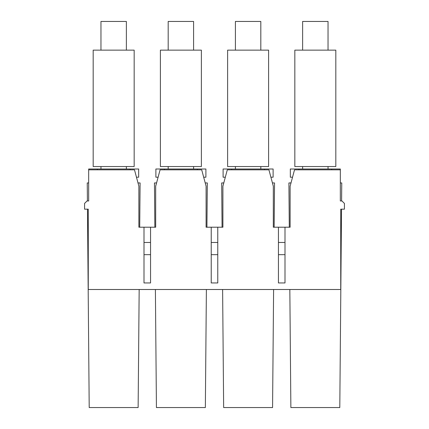 <?xml version="1.0" encoding="UTF-8"?>
<svg xmlns="http://www.w3.org/2000/svg" width="429" height="429" viewBox="0 0 429 429"><rect width="100%" height="100%" fill="white"/><g stroke="black" fill="none" stroke-linecap="round" stroke-linejoin="round"><path stroke-width="0.64" d="M211.224 254.681L217.776 254.681L217.776 282.947L211.224 282.947L211.224 227.204L206.097 227.204L206.097 186.218L201.705 169.825L160.076 169.825L155.684 186.218L155.684 227.204L150.558 227.204L150.558 282.947L144.005 282.947L144.005 254.681L150.558 254.681M284.995 242.471L278.442 242.471L278.442 254.681L284.995 254.681L284.995 227.204L290.122 227.204L290.122 186.218L294.514 169.825L340.331 169.825L340.331 200.976L341.972 200.976L344.428 203.432L344.428 209.17L340.739 209.17L340.739 289.505L88.261 289.505L88.261 209.17L84.572 209.17L84.572 203.432L87.028 200.976L88.669 200.976L88.669 169.825L134.486 169.825L138.878 186.218L138.878 227.204L144.005 227.204L144.005 254.681M278.442 242.471L278.442 227.204L273.316 227.204L273.316 186.218L268.924 169.825L227.295 169.825L222.903 186.218L222.903 227.204L211.224 227.204M278.442 227.204L284.995 227.204M284.995 254.681L284.995 282.947L278.442 282.947L278.442 254.681M217.776 254.681L217.776 227.204M144.005 227.204L150.558 227.204L144.005 227.204M203.684 177.204L205.893 177.204L205.893 169.005L197.286 169.005L197.286 169.825M197.286 169.005L155.888 169.005L155.888 177.204L158.097 177.204M164.495 169.005L164.495 169.825M88.669 169.825L88.669 169.005L130.067 169.005L130.067 169.825M136.465 177.204L138.674 177.204L138.674 169.005L130.067 169.005M97.276 169.825L97.276 169.005M113.669 166.543L93.179 166.543L93.179 50.139L134.164 50.139L134.164 166.543L113.669 166.543M126.378 50.139L126.378 21.45L100.965 21.45L100.965 50.139M137.999 182.942L140.095 182.942L139.709 227.204M87.403 200.976L87.248 182.942L88.669 182.942M87.478 209.17L89.205 407.55L138.133 407.55L139.168 289.505M180.888 50.139L160.398 50.139L160.398 166.543L201.383 166.543L201.383 50.139L180.888 50.139M193.597 50.139L193.597 21.45L168.184 21.45L168.184 50.139M205.218 182.942L207.314 182.942L206.928 227.204M154.853 227.204L154.467 182.942L156.564 182.942M155.395 289.505L156.429 407.55L205.352 407.55L206.387 289.505M193.597 166.543L193.597 169.005M168.184 166.543L168.184 169.005M264.505 169.825L264.505 169.005L223.107 169.005L223.107 177.204L225.316 177.204M231.714 169.825L231.714 169.005M270.903 177.204L273.112 177.204L273.112 169.005L264.505 169.005M340.331 169.825L340.331 169.005L331.724 169.005L331.724 169.825M331.724 169.005L290.326 169.005L290.326 177.204L292.535 177.204M298.933 169.825L298.933 169.005M235.403 50.139L235.403 21.45L260.816 21.45L260.816 50.139M248.112 166.543L227.617 166.543L227.617 50.139L268.602 50.139L268.602 166.543L248.112 166.543M272.436 182.942L274.533 182.942L274.147 227.204M222.072 227.204L221.686 182.942L223.782 182.942M222.613 289.505L223.648 407.55L272.571 407.55L273.605 289.505M328.035 166.543L328.035 169.005M302.622 166.543L302.622 169.005M328.035 50.139L328.035 21.45L302.622 21.45L302.622 50.139M260.816 166.543L260.816 169.005M235.403 166.543L235.403 169.005M340.331 182.942L341.752 182.942L341.597 200.976M289.291 227.204L288.905 182.942L291.001 182.942M289.832 289.505L290.867 407.55L339.795 407.55L341.522 209.17M315.331 50.139L294.836 50.139L294.836 166.543L335.821 166.543L335.821 50.139L315.331 50.139M150.558 242.471L144.005 242.471M211.224 242.471L217.776 242.471M100.965 166.543L100.965 169.005M126.378 166.543L126.378 169.005"/></g></svg>
